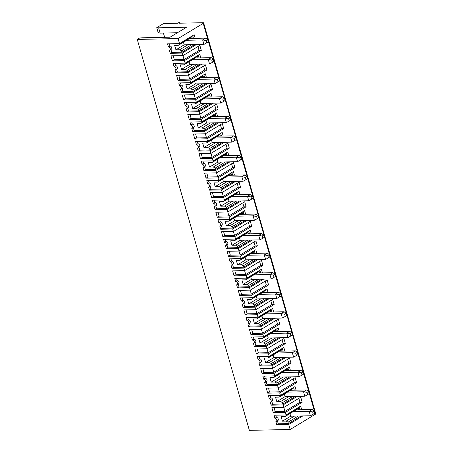 <?xml version="1.0" encoding="UTF-8"?>
<svg xmlns="http://www.w3.org/2000/svg" width="453" height="453" viewBox="0 0 453 453"><rect width="100%" height="100%" fill="white"/><g stroke="black" fill="none" stroke-linecap="round" stroke-linejoin="round"><path stroke-width="0.68" d="M182.967 55.6L199.864 45.385L201.302 50.408L184.405 60.628L172.429 60.883L170.985 55.855L182.967 55.6L182.242 53.086L170.266 53.341L169.382 50.272A1.806 1.24 -121.2 0 0 169.841 50.141A1.806 1.24 -121.2 0 0 170.124 48.256A1.806 1.24 -121.2 0 0 168.425 46.919L167.542 43.85L179.524 43.596L178.08 38.567L203.238 23.358A1.806 0.481 -16 0 0 203.646 22.888A1.806 0.481 -16 0 0 203.035 22.707L179.518 23.205L179.79 22.65L178.68 22.673L177.74 23.239L163.544 23.545L156.744 27.656L158.12 32.469L160.152 33.114L158.629 27.809L156.744 27.656M179.79 22.65L179.949 23.194M158.629 27.809L186.579 27.214L170.062 37.203L142.106 37.797L139.558 38.046L137.259 39.434L249.354 430.35L290.175 429.484L315.333 414.274A1.806 0.481 -16 0 0 315.741 413.804L203.646 22.888M163.408 33.046L164.632 37.322M246.058 275.628L234.076 275.883L232.638 270.86L244.614 270.605L261.511 260.39L262.955 265.413L246.058 275.628L246.777 278.142L234.796 278.397L235.679 281.472A1.806 1.24 -121.2 0 1 237.378 282.802A1.806 1.24 -121.2 0 1 237.095 284.694A1.806 1.24 -121.2 0 1 236.642 284.818L237.519 287.893L249.501 287.638L250.22 290.152L238.244 290.407L239.682 295.43L241.562 294.297L240.43 290.356M240.452 256.087L228.471 256.341L227.032 251.313L239.014 251.058L255.911 240.843L257.349 245.866L240.452 256.087L241.172 258.595L229.195 258.85L230.073 261.925A1.806 1.24 -121.2 0 1 231.772 263.255A1.806 1.24 -121.2 0 1 231.489 265.147A1.806 1.24 -121.2 0 1 231.036 265.271L231.913 268.346L243.895 268.091L244.614 270.605M234.847 236.54L222.87 236.794L221.426 231.766L233.408 231.511L250.305 221.296L251.743 226.324L234.847 236.54L235.571 239.054L223.589 239.309L224.467 242.378A1.806 1.24 -121.2 0 1 226.166 243.714A1.806 1.24 -121.2 0 1 225.888 245.6A1.806 1.24 -121.2 0 1 225.43 245.73L226.313 248.799L238.289 248.544L239.014 251.058M229.246 216.993L217.264 217.247L215.821 212.219L227.802 211.964L244.699 201.749L246.138 206.778L229.246 216.993L229.965 219.507L217.984 219.762L218.867 222.831A1.806 1.24 -121.2 0 1 220.566 224.167A1.806 1.24 -121.2 0 1 220.283 226.053A1.806 1.24 -121.2 0 1 219.824 226.183L220.707 229.252L232.689 228.997L233.408 231.511M223.64 197.446L211.659 197.701L210.22 192.678L222.196 192.423L239.093 182.202L240.537 187.231L223.64 197.446L224.36 199.96L212.378 200.215L213.261 203.284A1.806 1.24 -121.2 0 1 214.96 204.62A1.806 1.24 -121.2 0 1 214.677 206.511A1.806 1.24 -121.2 0 1 214.224 206.636L215.101 209.711L227.083 209.456L227.802 211.964M218.035 177.899L206.053 178.154L204.614 173.131L216.591 172.876L233.488 162.661L234.931 167.684L218.035 177.899L218.754 180.413L206.778 180.668L207.655 183.742A1.806 1.24 -121.2 0 1 209.354 185.073A1.806 1.24 -121.2 0 1 209.071 186.964A1.806 1.24 -121.2 0 1 208.618 187.089L209.496 190.164L221.477 189.909L222.196 192.423M212.429 158.357L200.453 158.612L199.009 153.584L210.99 153.329L227.887 143.114L229.326 148.137L212.429 158.357L213.148 160.866L201.172 161.121L202.049 164.196A1.806 1.24 -121.2 0 1 203.748 165.526A1.806 1.24 -121.2 0 1 203.465 167.417A1.806 1.24 -121.2 0 1 203.012 167.548L203.895 170.617L215.871 170.362L216.591 172.876M206.823 138.811L194.847 139.065L193.403 134.037L205.385 133.782L222.281 123.567L223.72 128.595L206.823 138.811L207.548 141.325L195.566 141.579L196.449 144.649A1.806 1.24 -121.2 0 1 198.142 145.985A1.806 1.24 -121.2 0 1 197.865 147.871A1.806 1.24 -121.2 0 1 197.406 148.001L198.289 151.07L210.266 150.815L210.99 153.329M201.223 119.264L189.241 119.518L187.797 114.49L199.779 114.235L216.676 104.02L218.12 109.048L201.223 119.264L201.942 121.778L189.96 122.033L190.843 125.102A1.806 1.24 -121.2 0 1 192.542 126.438A1.806 1.24 -121.2 0 1 192.259 128.324A1.806 1.24 -121.2 0 1 191.8 128.454L192.684 131.523L204.665 131.268L205.385 133.782M195.617 99.717L183.635 99.971L182.197 94.949L194.173 94.694L211.07 84.473L212.514 89.501L195.617 99.717L196.336 102.231L184.354 102.486L185.237 105.555A1.806 1.24 -121.2 0 1 186.936 106.891A1.806 1.24 -121.2 0 1 186.653 108.782A1.806 1.24 -121.2 0 1 186.2 108.907L187.078 111.982L199.06 111.727L199.779 114.235M190.011 80.17L178.029 80.424L176.591 75.402L188.573 75.147L205.464 64.932L206.908 69.955L190.011 80.17L190.73 82.684L178.754 82.939L179.631 86.013A1.806 1.24 -121.2 0 1 181.33 87.344A1.806 1.24 -121.2 0 1 181.047 89.235A1.806 1.24 -121.2 0 1 180.594 89.36L181.472 92.435L193.454 92.18L194.173 94.694M184.405 60.628L185.13 63.143L173.148 63.392L174.026 66.466A1.806 1.24 -121.2 0 1 175.724 67.797A1.806 1.24 -121.2 0 1 175.447 69.688A1.806 1.24 -121.2 0 1 174.988 69.819L175.872 72.888L187.848 72.633L188.573 75.147M178.08 38.567L137.259 39.434M285.288 412.451L273.312 412.706L271.868 407.677L283.85 407.423L300.747 397.207L302.185 402.236L285.288 412.451L286.013 414.965L274.031 415.22L274.914 418.289A1.806 1.24 -121.2 0 1 276.607 419.625A1.806 1.24 -121.2 0 1 276.33 421.511A1.806 1.24 -121.2 0 1 275.871 421.641L276.755 424.71L288.731 424.455L290.175 429.484M279.688 392.904L267.706 393.159L266.262 388.13L278.244 387.881L295.141 377.66L296.585 382.689L279.688 392.904L280.407 395.418L268.425 395.673L269.309 398.742A1.806 1.24 -121.2 0 1 271.007 400.078A1.806 1.24 -121.2 0 1 270.724 401.964A1.806 1.24 -121.2 0 1 270.265 402.094L271.149 405.163L283.131 404.914L283.85 407.423M274.082 373.357L262.1 373.612L260.662 368.589L272.638 368.334L289.535 358.119L290.979 363.142L274.082 373.357L274.801 375.871L262.819 376.126L263.703 379.195A1.806 1.24 -121.2 0 1 265.401 380.531A1.806 1.24 -121.2 0 1 265.118 382.423A1.806 1.24 -121.2 0 1 264.665 382.547L265.543 385.622L277.525 385.367L278.244 387.881M268.476 353.816L256.494 354.065L255.056 349.042L267.038 348.787L283.929 338.572L285.373 343.595L268.476 353.816L269.195 356.324L257.219 356.579L258.097 359.654A1.806 1.24 -121.2 0 1 259.796 360.984A1.806 1.24 -121.2 0 1 259.512 362.876A1.806 1.24 -121.2 0 1 259.059 363L259.937 366.075L271.919 365.82L272.638 368.334M262.87 334.269L250.894 334.524L249.45 329.495L261.432 329.24L278.329 319.025L279.767 324.054L262.87 334.269L263.589 336.783L251.613 337.032L252.491 340.107A1.806 1.24 -121.2 0 1 254.19 341.443A1.806 1.24 -121.2 0 1 253.906 343.329A1.806 1.24 -121.2 0 1 253.454 343.459L254.337 346.528L266.313 346.273L267.038 348.787M257.264 314.722L245.288 314.977L243.844 309.948L255.826 309.693L272.723 299.478L274.161 304.507L257.264 314.722L257.989 317.236L246.007 317.491L246.891 320.56A1.806 1.24 -121.2 0 1 248.589 321.896A1.806 1.24 -121.2 0 1 248.306 323.782A1.806 1.24 -121.2 0 1 247.848 323.912L248.731 326.981L260.707 326.726L261.432 329.24M250.22 290.152L267.117 279.931L268.561 284.96L251.664 295.175L252.383 297.689L240.401 297.944L241.285 301.013A1.806 1.24 -121.2 0 1 242.984 302.349A1.806 1.24 -121.2 0 1 242.7 304.24A1.806 1.24 -121.2 0 1 242.242 304.365L243.125 307.434L255.107 307.185L255.826 309.693M251.664 295.175L239.682 295.43M179.524 43.596L194.167 34.739L195.198 38.341M182.242 53.086L196.342 44.564M185.13 63.143L199.773 54.286L200.804 57.888M187.848 72.633L201.947 64.111M190.73 82.684L205.373 73.833L206.409 77.435M193.454 92.18L207.548 83.658M196.336 102.231L210.979 93.375L212.015 96.976M199.06 111.727L213.153 103.199M201.942 121.778L216.585 112.922L217.616 116.523M204.665 131.268L218.759 122.746M207.548 141.325L222.191 132.469L223.221 136.07M210.266 150.815L224.365 142.293M240.43 160.056L241.93 159.145L241.29 156.914L239.286 155.396L236.279 157.208L239.79 157.82L240.43 160.056L237.565 161.676L236.279 157.208L220.305 157.548L212.044 162.542L213.272 161.381L213.125 160.872L227.797 152.015L228.827 155.617M215.871 170.362L229.971 161.84M246.036 179.603L247.536 178.692L246.896 176.46L244.892 174.937L241.885 176.755L245.396 177.366L246.036 179.603L243.165 181.223L241.885 176.755L225.911 177.095L217.65 182.089L218.878 180.928L218.731 180.413L233.397 171.562L234.433 175.164M221.477 189.909L235.571 181.387M251.642 199.144L253.142 198.238L252.502 196.007L250.492 194.484L247.491 196.302L251.002 196.913L251.642 199.144L248.771 200.77L247.491 196.302L231.517 196.642L223.255 201.636L224.484 200.475L224.337 199.96L239.003 191.104L240.033 194.705M227.083 209.456L241.177 200.928M257.247 218.691L258.748 217.785L258.108 215.549L256.098 214.031L253.097 215.849L256.602 216.46L257.247 218.691L254.376 220.317L253.097 215.849L237.117 216.189L228.861 221.183L230.09 220.022L229.943 219.507L244.609 210.651L245.639 214.252M232.689 228.997L246.783 220.475M235.571 239.054L250.215 230.198L251.245 233.799M238.289 248.544L252.389 240.022M241.172 258.595L255.815 249.745L256.851 253.346M243.895 268.091L257.995 259.569M246.777 278.142L261.421 269.292L262.457 272.893M249.501 287.638L263.595 279.116M252.383 297.689L267.027 288.833L268.057 292.434M255.107 307.185L269.201 298.657M257.989 317.236L272.632 308.38L273.663 311.981M260.707 326.726L274.807 318.204M263.589 336.783L278.238 327.927L279.269 331.528M266.313 346.273L280.413 337.751M269.195 356.324L283.838 347.474L284.875 351.075M271.919 365.82L286.013 357.298M274.801 375.871L289.444 367.015L290.481 370.622M277.525 385.367L291.619 376.845M280.407 395.418L295.05 386.562L296.081 390.163M283.131 404.914L297.225 396.386M286.013 414.965L300.656 406.109L301.687 409.71M288.731 424.455L302.83 415.933M265.215 281.081L266.341 285.005L268.561 284.96M250.192 290.152L251.319 294.088L266.341 285.005M241.562 294.297L251.319 294.088M278.516 292.213L275.515 294.031L279.025 294.643L279.665 296.874L281.166 295.968L280.526 293.731L278.516 292.213L262.542 292.553L251.279 299.365L247.508 299.444L248.788 303.912L252.559 303.833L260.82 298.838L276.794 298.499L275.515 294.031L259.541 294.371M279.665 296.874L276.794 298.499M242.7 304.24L244.201 303.329A1.806 1.24 -121.2 0 0 244.484 301.443A1.806 1.24 -121.2 0 0 242.785 300.107L241.285 301.013M255.798 309.693L256.925 313.635L271.947 304.552L274.161 304.507M270.82 300.628L271.947 304.552M279.025 294.643L280.526 293.731M260.82 298.838L257.049 298.918L256.302 296.324M257.049 298.918L248.788 303.912M252.559 303.833L254.433 304.926L264.643 298.754M242.157 297.904L242.785 300.107M251.279 299.365L252.508 298.204L264.716 290.82L262.729 292.44M243.125 307.434L244.626 306.528L254.829 306.313L267.429 298.697M264.716 290.82L265.198 292.496M265.503 289.756L266.285 292.474M245.288 314.977L247.162 313.838L246.036 309.903M247.162 313.838L256.925 313.635M252.508 298.204L252.361 297.689M243.782 303.584L244.626 306.528M254.829 306.313L254.433 304.926M169.841 50.141L171.342 49.235A1.806 1.24 -121.2 0 0 171.625 47.344A1.806 1.24 -121.2 0 0 169.926 46.013L168.425 46.919M206.806 42.78L203.935 44.405L202.655 39.938L206.16 40.549L206.806 42.78L208.306 41.874L207.667 39.638L205.656 38.12L189.682 38.46L178.42 45.272L179.648 44.111L191.857 36.727L189.682 38.46M187.961 44.745L184.19 44.824L175.928 49.819L179.699 49.739L187.961 44.745L203.935 44.405M206.16 40.549L207.667 39.638M170.266 53.341L171.766 52.435L181.97 52.22L194.564 44.604M170.923 49.49L171.766 52.435M192.644 35.662L193.425 38.38M197.961 46.534L199.082 50.459L201.302 50.408M205.656 38.12L202.655 39.938L186.676 40.277M177.434 32.746L160.152 33.114M172.429 60.883L174.303 59.745L173.176 55.81M174.303 59.745L184.065 59.541L199.082 50.459M182.938 55.6L184.065 59.541M184.19 44.824L183.442 42.231M179.699 49.739L181.574 50.832L191.783 44.66M178.42 45.272L174.648 45.351L175.928 49.819M179.648 44.111L179.501 43.596M169.292 43.811L169.926 46.013M181.97 52.22L181.574 50.832M191.857 36.727L192.338 38.403M211.262 57.667L208.255 59.479L211.766 60.09L212.406 62.327L213.912 61.415L213.267 59.184L211.262 57.667L195.288 58.007L184.02 64.813L180.249 64.898L181.534 69.366L185.305 69.281L193.561 64.286L209.541 63.947L208.255 59.479L192.282 59.819M212.406 62.327L209.541 63.947M175.447 69.688L176.947 68.782A1.806 1.24 -121.2 0 0 177.231 66.891A1.806 1.24 -121.2 0 0 175.532 65.555L174.026 66.466M188.539 75.147L189.671 79.082L204.688 70.005L206.908 69.955M203.567 66.081L204.688 70.005M211.766 60.09L213.267 59.184M193.561 64.286L189.79 64.366L189.048 61.778M189.79 64.366L181.534 69.366M185.305 69.281L187.18 70.379L197.383 64.207M174.898 63.358L175.532 65.555M184.02 64.813L185.249 63.652L197.463 56.268L195.475 57.893M175.872 72.888L177.372 71.982L187.576 71.761L200.169 64.15M197.463 56.268L197.944 57.95M198.25 55.204L199.031 57.927M178.029 80.424L179.909 79.292L178.782 75.357M179.909 79.292L189.671 79.082M185.249 63.652L185.101 63.143M176.528 69.032L177.372 71.982M187.576 71.761L187.18 70.379M216.868 77.208L213.861 79.026L217.372 79.637L218.012 81.874L219.512 80.962L218.873 78.731L216.868 77.208L200.889 77.548L189.626 84.36L185.855 84.439L187.134 88.907L190.906 88.828L199.167 83.833L215.141 83.494L213.861 79.026L197.887 79.366M218.012 81.874L215.141 83.494M181.047 89.235L182.553 88.324A1.806 1.24 -121.2 0 0 182.831 86.438A1.806 1.24 -121.2 0 0 181.132 85.102L179.631 86.013M194.144 94.694L195.277 98.629L210.294 89.547L212.514 89.501M209.167 85.628L210.294 89.547M217.372 79.637L218.873 78.731M199.167 83.833L195.396 83.913L194.654 81.319M195.396 83.913L187.134 88.907M190.906 88.828L192.785 89.926L202.989 83.754M180.504 82.905L181.132 85.102M189.626 84.36L190.855 83.199L203.069 75.815L201.081 77.435M181.472 92.435L182.978 91.523L193.182 91.308L205.775 83.692M203.069 75.815L203.55 77.491M203.856 74.751L204.631 77.469M183.635 99.971L185.515 98.839L184.382 94.898M185.515 98.839L195.277 98.629M190.855 83.199L190.707 82.684M182.129 88.578L182.978 91.523M193.182 91.308L192.785 89.926M222.468 96.755L219.467 98.573L222.978 99.184L223.618 101.415L225.118 100.509L224.478 98.278L222.468 96.755L206.494 97.095L195.232 103.907L191.46 103.986L192.74 108.454L196.511 108.375L204.773 103.38L220.747 103.041L219.467 98.573L203.493 98.913M223.618 101.415L220.747 103.041M186.653 108.782L188.154 107.871A1.806 1.24 -121.2 0 0 188.437 105.985A1.806 1.24 -121.2 0 0 186.738 104.649L185.237 105.555M199.75 114.241L200.877 118.176L215.9 109.094L218.12 109.048M214.773 105.17L215.9 109.094M222.978 99.184L224.478 98.278M204.773 103.38L201.002 103.46L200.26 100.866M201.002 103.46L192.74 108.454M196.511 108.375L198.391 109.467L208.595 103.301M186.109 102.446L186.738 104.649M195.232 103.907L196.46 102.746L208.669 95.362L206.681 96.982M187.078 111.982L188.578 111.07L198.788 110.855L211.381 103.239M208.669 95.362L209.15 97.038M209.456 94.298L210.237 97.016M189.241 119.518L191.121 118.386L189.988 114.445M191.121 118.386L200.877 118.176M196.46 102.746L196.313 102.231M187.735 108.125L188.578 111.07M198.788 110.855L198.391 109.467M228.074 116.302L225.073 118.12L228.584 118.731L229.224 120.962L230.724 120.056L230.084 117.82L228.074 116.302L212.1 116.642L200.838 123.454L197.066 123.533L198.346 128.001L202.117 127.922L210.379 122.927L226.353 122.587L225.073 118.12L209.099 118.46M229.224 120.962L226.353 122.587M192.259 128.324L193.759 127.418A1.806 1.24 -121.2 0 0 194.043 125.526A1.806 1.24 -121.2 0 0 192.344 124.196L190.843 125.102M205.356 133.782L206.483 137.723L221.506 128.641L223.72 128.595M220.379 124.717L221.506 128.641M228.584 118.731L230.084 117.82M210.379 122.927L206.608 123.006L205.86 120.413M206.608 123.006L198.346 128.001M202.117 127.922L203.992 129.014L214.201 122.842M191.715 121.993L192.344 124.196M200.838 123.454L202.066 122.293L214.275 114.909L212.287 116.529M192.684 131.523L194.184 130.617L204.388 130.402L216.987 122.786M214.275 114.909L214.756 116.585M215.062 113.845L215.843 116.563M194.847 139.065L196.721 137.927L195.594 133.992M196.721 137.927L206.483 137.723M202.066 122.293L201.919 121.778M193.34 127.672L194.184 130.617M204.388 130.402L203.992 129.014M233.68 135.849L230.679 137.667L234.184 138.278L234.824 140.509L236.33 139.603L235.69 137.367L233.68 135.849L217.706 136.189L206.438 143.001L202.667 143.08L203.952 147.548L207.723 147.468L215.985 142.469L231.959 142.134L230.679 137.667L214.699 138.006M234.824 140.509L231.959 142.134M197.865 147.871L199.365 146.965A1.806 1.24 -121.2 0 0 199.648 145.073A1.806 1.24 -121.2 0 0 197.95 143.743L196.449 144.649M210.962 153.329L212.089 157.27L227.106 148.188L229.326 148.137M225.985 144.264L227.106 148.188M234.184 138.278L235.69 137.367M215.985 142.469L212.208 142.553L211.466 139.96M212.208 142.553L203.952 147.548M207.723 147.468L209.597 148.561L219.807 142.389M197.315 141.54L197.95 143.743M206.438 143.001L207.672 141.834L219.881 134.456L217.893 136.076M198.289 151.07L199.79 150.164L209.994 149.949L222.587 142.333M219.881 134.456L220.362 136.132M220.668 133.392L221.449 136.11M200.453 158.612L202.327 157.474L201.2 153.539M202.327 157.474L212.089 157.27M207.672 141.834L207.525 141.325M198.946 147.219L199.79 150.164M209.994 149.949L209.597 148.561M203.465 167.417L204.971 166.511A1.806 1.24 -121.2 0 0 205.249 164.62A1.806 1.24 -121.2 0 0 203.556 163.284L202.049 164.196M239.286 155.396L223.312 155.736L220.305 157.548M212.044 162.542L208.272 162.627L209.552 167.089L213.323 167.01L221.585 162.015L237.565 161.676M216.562 172.876L217.695 176.812L232.712 167.735L234.931 167.684M231.585 163.81L232.712 167.735M239.79 157.82L241.29 156.914M221.585 162.015L217.814 162.095L217.072 159.507M217.814 162.095L209.552 167.089M213.323 167.01L215.203 168.108L225.407 161.936M202.921 161.087L203.556 163.284M213.272 161.381L225.486 153.997L223.499 155.622M203.895 170.617L205.396 169.711L215.6 169.49L228.193 161.88M225.486 153.997L225.968 155.679M226.274 152.933L227.049 155.656M206.053 178.154L207.933 177.021L206.8 173.086M207.933 177.021L217.695 176.812M204.552 166.761L205.396 169.711M215.6 169.49L215.203 168.108M209.071 186.964L210.571 186.053A1.806 1.24 -121.2 0 0 210.855 184.167A1.806 1.24 -121.2 0 0 209.156 182.831L207.655 183.742M244.892 174.937L228.912 175.277L225.911 177.095M217.65 182.089L213.878 182.168L215.158 186.636L218.929 186.557L227.191 181.562L243.165 181.223M222.168 192.423L223.301 196.359L238.318 187.276L240.537 187.231M237.191 183.357L238.318 187.276M245.396 177.366L246.896 176.46M227.191 181.562L223.42 181.642L222.678 179.048M223.42 181.642L215.158 186.636M218.929 186.557L220.809 187.655L231.013 181.483M208.527 180.634L209.156 182.831M218.878 180.928L231.092 173.544L229.105 175.164M209.496 190.164L211.002 189.252L221.206 189.037L233.799 181.421M231.092 173.544L231.574 175.22M231.879 172.48L232.655 175.198M211.659 197.701L213.539 196.568L212.406 192.627M213.539 196.568L223.301 196.359M210.152 186.308L211.002 189.252M221.206 189.037L220.809 187.655M214.677 206.511L216.177 205.6A1.806 1.24 -121.2 0 0 216.46 203.714A1.806 1.24 -121.2 0 0 214.762 202.378L213.261 203.284M250.492 194.484L234.518 194.824L231.517 196.642M223.255 201.636L219.484 201.715L220.764 206.183L224.535 206.104L232.797 201.109L248.771 200.77M227.774 211.97L228.901 215.905L243.924 206.823L246.138 206.778M242.797 202.899L243.924 206.823M251.002 196.913L252.502 196.007M232.797 201.109L229.025 201.189L228.284 198.595M229.025 201.189L220.764 206.183M224.535 206.104L226.409 207.197L236.619 201.03M214.133 200.175L214.762 202.378M224.484 200.475L236.693 193.091L234.705 194.711M215.101 209.711L216.602 208.799L226.811 208.584L239.405 200.968M236.693 193.091L237.174 194.767M237.48 192.027L238.261 194.745M217.264 217.247L219.139 216.109L218.012 212.174M219.139 216.109L228.901 215.905M215.758 205.855L216.602 208.799M226.811 208.584L226.409 207.197M220.283 226.053L221.783 225.147A1.806 1.24 -121.2 0 0 222.066 223.255A1.806 1.24 -121.2 0 0 220.368 221.925L218.867 222.831M256.098 214.031L240.124 214.371L237.117 216.189M228.861 221.183L225.09 221.262L226.37 225.73L230.141 225.651L238.403 220.656L254.376 220.317M233.38 231.511L234.507 235.452L249.524 226.37L251.743 226.324M248.403 222.446L249.524 226.37M256.602 216.46L258.108 215.549M238.403 220.656L234.631 220.736L233.884 218.142M234.631 220.736L226.37 225.73M230.141 225.651L232.015 226.743L242.225 220.571M219.733 219.722L220.368 221.925M230.09 220.022L242.298 212.638L240.311 214.258M220.707 229.252L222.208 228.346L232.412 228.131L245.011 220.515M242.298 212.638L242.78 214.314M243.085 211.574L243.867 214.292M222.87 236.794L224.745 235.656L223.618 231.721M224.745 235.656L234.507 235.452M221.364 225.401L222.208 228.346M232.412 228.131L232.015 226.743M261.704 233.578L258.697 235.396L262.208 236.002L262.848 238.238L264.354 237.332L263.708 235.096L261.704 233.578L245.73 233.918L234.461 240.73L230.69 240.809L231.976 245.277L235.747 245.198L244.003 240.198L259.982 239.864L258.697 235.396L242.723 235.73M262.848 238.238L259.982 239.864M225.888 245.6L227.389 244.694A1.806 1.24 -121.2 0 0 227.672 242.802A1.806 1.24 -121.2 0 0 225.973 241.472L224.467 242.378M238.98 251.058L240.113 254.994L255.13 245.917L257.349 245.866M254.008 241.993L255.13 245.917M262.208 236.002L263.708 235.096M244.003 240.198L240.232 240.283L239.49 237.689M240.232 240.283L231.976 245.277M235.747 245.198L237.621 246.29L247.831 240.118M225.339 239.269L225.973 241.472M234.461 240.73L235.69 239.563L247.904 232.185L245.917 233.805M226.313 248.799L227.814 247.893L238.018 247.672L250.611 240.062M247.904 232.185L248.386 233.861M248.691 231.115L249.473 233.839M228.471 256.341L230.351 255.203L229.224 251.268M230.351 255.203L240.113 254.994M235.69 239.563L235.543 239.054M226.97 244.948L227.814 247.893M238.018 247.672L237.621 246.29M267.31 253.125L264.303 254.937L267.814 255.549L268.453 257.785L269.954 256.874L269.314 254.643L267.31 253.125L251.33 253.465L240.067 260.271L236.296 260.35L237.576 264.818L241.347 264.739L249.609 259.745L265.588 259.405L264.303 254.937L248.329 255.277M268.453 257.785L265.588 259.405M231.489 265.147L232.995 264.241A1.806 1.24 -121.2 0 0 233.272 262.349A1.806 1.24 -121.2 0 0 231.574 261.013L230.073 261.925M244.586 270.605L245.719 274.541L260.735 265.464L262.955 265.413M259.609 261.54L260.735 265.464M267.814 255.549L269.314 254.643M249.609 259.745L245.837 259.824L245.096 257.236M245.837 259.824L237.576 264.818M241.347 264.739L243.227 265.837L253.431 259.665M230.945 258.816L231.574 261.013M240.067 260.271L241.296 259.11L253.51 251.726L251.523 253.346M231.913 268.346L233.42 267.44L243.623 267.219L256.217 259.603M253.51 251.726L253.991 253.408M254.297 250.662L255.073 253.38M234.076 275.883L235.956 274.75L234.824 270.815M235.956 274.75L245.719 274.541M241.296 259.11L241.149 258.595M232.576 264.49L233.42 267.44M243.623 267.219L243.227 265.837M272.916 272.666L269.909 274.484L273.419 275.096L274.059 277.332L275.56 276.421L274.92 274.19L272.916 272.666L256.936 273.006L245.673 279.818L241.902 279.897L243.182 284.365L246.953 284.286L255.215 279.291L271.188 278.952L269.909 274.484L253.935 274.824M274.059 277.332L271.188 278.952M237.095 284.694L238.595 283.782A1.806 1.24 -121.2 0 0 238.878 281.896A1.806 1.24 -121.2 0 0 237.179 280.56L235.679 281.472M273.419 275.096L274.92 274.19M255.215 279.291L251.443 279.371L250.702 276.777M251.443 279.371L243.182 284.365M246.953 284.286L248.833 285.384L259.037 279.212M236.551 278.363L237.179 280.56M245.673 279.818L246.902 278.657L259.116 271.273L257.123 272.893M237.519 287.893L239.02 286.981L249.229 286.766L261.823 279.15M259.116 271.273L259.592 272.949M259.903 270.209L260.679 272.927M246.902 278.657L246.755 278.142M238.176 284.037L239.02 286.981M249.229 286.766L248.833 285.384M273.312 412.706L275.186 411.567L274.059 407.632M298.844 398.357L299.971 402.281L302.185 402.236M283.821 407.423L284.948 411.364L299.971 402.281M275.186 411.567L284.948 411.364M296.358 409.716L284.903 416.641L286.137 415.48L298.346 408.096L296.387 409.823M276.33 421.511L277.831 420.605A1.806 1.24 -121.2 0 0 278.114 418.714A1.806 1.24 -121.2 0 0 276.415 417.383L274.914 418.289M313.289 414.15L310.424 415.775L309.144 411.307L312.649 411.919L313.289 414.15L314.795 413.244L314.156 411.007L312.145 409.489L296.171 409.829M276.755 424.71L278.255 423.804L288.459 423.589L301.052 415.973M312.145 409.489L309.144 411.307L293.165 411.647M294.45 416.114L290.673 416.194L282.417 421.188L286.188 421.109L294.45 416.114L310.424 415.775M284.903 416.641L281.132 416.72L282.417 421.188M290.673 416.194L289.931 413.6M277.412 420.86L278.255 423.804M286.188 421.109L288.063 422.202L298.272 416.03M286.137 415.48L285.99 414.965M275.781 415.18L276.415 417.383M288.459 423.589L288.063 422.202M312.649 411.919L314.156 411.007M299.133 407.032L299.914 409.75M298.346 408.096L298.827 409.772M284.122 311.76L281.12 313.578L284.626 314.189L285.265 316.421L286.772 315.515L286.132 313.278L284.122 311.76L268.148 312.1L256.885 318.912L253.108 318.991L254.393 323.459L258.165 323.38L266.426 318.385L282.4 318.046L281.12 313.578L265.141 313.918M285.265 316.421L282.4 318.046M248.306 323.782L249.807 322.876A1.806 1.24 -121.2 0 0 250.09 320.984A1.806 1.24 -121.2 0 0 248.391 319.654L246.891 320.56M261.404 329.24L262.53 333.182L277.547 324.099L279.767 324.054M276.426 320.175L277.547 324.099M284.626 314.189L286.132 313.278M266.426 318.385L262.655 318.465L261.908 315.871M262.655 318.465L254.393 323.459M258.165 323.38L260.039 324.473L270.248 318.3M247.757 317.451L248.391 319.654M256.885 318.912L258.114 317.751L270.322 310.367L268.335 311.987M248.731 326.981L250.232 326.075L260.435 325.86L273.029 318.244M270.322 310.367L270.803 312.043M271.109 309.303L271.891 312.021M250.894 334.524L252.768 333.385L251.642 329.45M252.768 333.385L262.53 333.182M258.114 317.751L257.967 317.236M249.388 323.131L250.232 326.075M260.435 325.86L260.039 324.473M289.727 331.307L286.721 333.125L290.231 333.731L290.871 335.967L292.378 335.061L291.732 332.825L289.727 331.307L273.754 331.647L262.485 338.453L258.714 338.538L259.999 343.006L263.771 342.921L272.026 337.927L288.006 337.587L286.721 333.125L270.747 333.459M290.871 335.967L288.006 337.587M253.906 343.329L255.413 342.423A1.806 1.24 -121.2 0 0 255.696 340.531A1.806 1.24 -121.2 0 0 253.997 339.201L252.491 340.107M267.004 348.787L268.136 352.723L283.153 343.646L285.373 343.595M282.032 339.722L283.153 343.646M290.231 333.731L291.732 332.825M272.026 337.927L268.255 338.012L267.513 335.418M268.255 338.012L259.999 343.006M263.771 342.921L265.645 344.02L275.849 337.847M253.363 336.998L253.997 339.201M262.485 338.453L263.714 337.292L275.928 329.909L273.94 331.534M254.337 346.528L255.837 345.622L266.041 345.401L278.635 337.791M275.928 329.909L276.409 331.59M276.715 328.844L277.496 331.568M256.494 354.065L258.374 352.932L257.247 348.997M258.374 352.932L268.136 352.723M263.714 337.292L263.567 336.783M254.994 342.678L255.837 345.622M266.041 345.401L265.645 344.02M295.333 350.854L292.327 352.666L295.837 353.278L296.477 355.514L297.978 354.603L297.338 352.372L295.333 350.854L279.354 351.188L268.091 358L264.32 358.08L265.6 362.547L269.371 362.468L277.632 357.474L293.606 357.134L292.327 352.666L276.353 353.006M296.477 355.514L293.606 357.134M259.512 362.876L261.019 361.97A1.806 1.24 -121.2 0 0 261.296 360.078A1.806 1.24 -121.2 0 0 259.597 358.742L258.097 359.654M272.61 368.334L273.742 372.27L288.759 363.187L290.979 363.142M287.632 359.269L288.759 363.187M295.837 353.278L297.338 352.372M277.632 357.474L273.861 357.553L273.119 354.965M273.861 357.553L265.6 362.547M269.371 362.468L271.251 363.566L281.455 357.394M258.969 356.545L259.597 358.742M268.091 358L269.32 356.839L281.534 349.456L279.546 351.075M259.937 366.075L261.443 365.163L271.647 364.948L284.241 357.332M281.534 349.456L282.015 351.132M282.321 348.391L283.097 351.109M262.1 373.612L263.98 372.479L262.848 368.538M263.98 372.479L273.742 372.27M269.32 356.839L269.173 356.324M260.594 362.219L261.443 365.163M271.647 364.948L271.251 363.566M300.934 370.395L297.932 372.213L301.443 372.825L302.083 375.056L303.584 374.15L302.944 371.919L300.934 370.395L284.96 370.735L273.697 377.547L269.926 377.626L271.205 382.094L274.977 382.015L283.238 377.021L299.212 376.681L297.932 372.213L281.959 372.553M302.083 375.056L299.212 376.681M265.118 382.423L266.619 381.511A1.806 1.24 -121.2 0 0 266.902 379.625A1.806 1.24 -121.2 0 0 265.203 378.289L263.703 379.195M278.216 387.881L279.342 391.817L294.365 382.734L296.585 382.689M293.238 378.81L294.365 382.734M301.443 372.825L302.944 371.919M283.238 377.021L279.467 377.1L278.725 374.506M279.467 377.1L271.205 382.094M274.977 382.015L276.857 383.113L287.06 376.941M264.575 376.092L265.203 378.289M273.697 377.547L274.926 376.386L287.134 369.002L285.147 370.622M265.543 385.622L267.044 384.71L277.253 384.495L289.846 376.879M287.134 369.002L287.615 370.679M287.921 367.938L288.703 370.656M267.706 393.159L269.58 392.026L268.453 388.085M269.58 392.026L279.342 391.817M274.926 376.386L274.778 375.871M266.2 381.766L267.044 384.71M277.253 384.495L276.857 383.113M306.539 389.942L303.538 391.76L307.049 392.372L307.689 394.603L309.189 393.697L308.55 391.46L306.539 389.942L290.566 390.282L279.303 397.094L275.532 397.173L276.811 401.641L280.583 401.562L288.844 396.568L304.818 396.228L303.538 391.76L287.564 392.1M307.689 394.603L304.818 396.228M270.724 401.964L272.225 401.058A1.806 1.24 -121.2 0 0 272.508 399.172A1.806 1.24 -121.2 0 0 270.809 397.836L269.309 398.742M307.049 392.372L308.55 391.46M288.844 396.568L285.073 396.647L284.325 394.053M285.073 396.647L276.811 401.641M280.583 401.562L282.457 402.655L292.666 396.483M270.181 395.633L270.809 397.836M279.303 397.094L280.532 395.933L292.74 388.549L290.752 390.169M271.149 405.163L272.649 404.257L282.853 404.042L295.452 396.426M292.74 388.549L293.221 390.226M293.527 387.485L294.308 390.203M280.532 395.933L280.384 395.418M271.806 401.313L272.649 404.257M282.853 404.042L282.457 402.655M203.238 23.358L315.333 414.274"/></g></svg>
